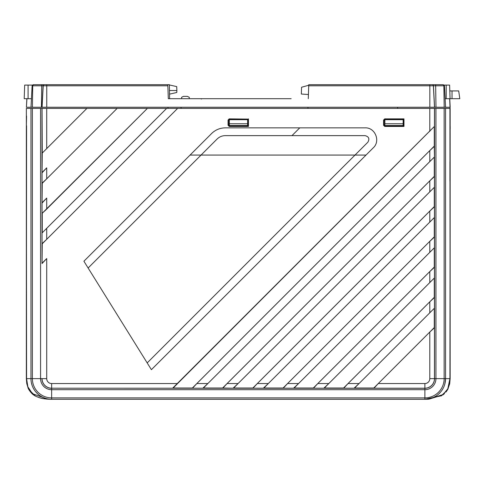 <?xml version="1.0" encoding="UTF-8"?>
<svg xmlns="http://www.w3.org/2000/svg" width="484" height="484" viewBox="0 0 484 484"><rect width="100%" height="100%" fill="white"/><g stroke="black" fill="none" stroke-linecap="round" stroke-linejoin="round"><path stroke-width="0.73" d="M449.932 161.759L449.932 181.179M434.269 126.881L434.269 146.126L192.378 388.017L173.133 388.017L434.463 126.354L172.607 388.21L51.637 388.21L51.637 383.552L177.598 383.552M429.798 131.345L429.798 108.416L450.15 108.416L450.15 378.627L449.932 108.416M434.269 157.125L434.269 176.37L222.616 388.017L203.377 388.017L434.269 157.125L429.798 161.589L429.798 150.591L196.843 383.552L207.842 383.552L202.85 388.21L192.511 388.21L196.843 383.552M429.798 161.589L207.842 383.552M434.269 187.362L434.269 206.607L252.86 388.017L233.615 388.017L434.269 187.362L429.798 191.833L429.798 180.834L227.087 383.552L222.755 388.21L227.087 383.552L238.08 383.552L233.088 388.21L222.616 388.017M429.798 191.833L238.08 383.552M434.269 217.606L434.269 236.851L283.098 388.017L263.859 388.017L434.269 217.606L429.798 222.071L429.798 211.072L257.325 383.552L268.324 383.552L263.332 388.21L252.993 388.21L257.325 383.552M429.798 222.071L268.324 383.552M434.269 247.844L434.269 267.089L313.342 388.017L294.097 388.017L434.269 247.844L429.798 252.309L429.798 241.316L287.569 383.552L298.561 383.552L293.57 388.21L283.237 388.21L287.569 383.552M429.798 252.309L298.561 383.552M434.269 278.088L434.269 297.333L343.579 388.017L324.334 388.017L434.269 278.088L429.798 282.553L429.798 271.554L317.806 383.552L328.805 383.552L323.814 388.21L313.475 388.21L317.806 383.552M429.798 282.553L328.805 383.552M434.269 308.326L434.269 327.571L373.823 388.017L354.578 388.017L434.269 308.326L429.798 312.791L429.798 301.798L348.05 383.552L359.043 383.552L354.052 388.21L343.719 388.21L348.05 383.552M429.798 312.791L359.043 383.552M366.013 155.068L355.014 155.068L367.816 142.266C369.806 138.854 368.893 136.639 365.069 135.629L225.332 135.629C222.132 135.677 219.379 136.815 217.086 139.047L201.06 155.068L355.014 155.068L147.178 362.903L83.907 261.227L211.587 133.548C215.416 129.827 219.996 127.933 225.332 127.855L365.069 127.855C375.058 127.31 380.757 141.086 373.315 147.765L151.401 369.679L147.178 362.903M190.061 155.068L201.06 155.068L88.124 268.009M429.798 108.416L117.128 108.416L42.241 183.303L42.047 203.068L46.712 198.077L46.712 209.076L42.047 213.408L42.047 203.068M46.712 198.077L42.241 202.542M46.712 178.832L117.128 108.416L86.89 108.416L42.241 153.059L42.047 172.83L46.712 167.839L46.712 178.832L42.047 183.164L42.047 172.83M46.712 167.839L42.241 172.304M46.712 148.594L86.89 108.416L46.712 108.416L46.712 148.594M26.578 125.749L26.36 378.627L26.36 108.416L46.712 108.416M42.241 153.059L42.047 108.416M42.047 213.408L147.372 108.416L45.236 210.528M46.712 228.321L166.617 108.416L42.241 232.786L46.712 228.321L46.712 239.314L42.047 243.646L42.047 233.312M42.241 213.541L42.241 232.786M46.712 239.314L177.61 108.416L42.241 243.779L42.047 263.55L46.712 258.559L46.712 378.627A4.925 4.925 0 0 0 51.637 383.552M46.712 258.559L42.241 263.024M316.155 385.228L313.771 387.787M429.798 150.591L434.366 146.301M434.19 146.434L431.056 149.35M428.431 398.998L424.879 399.3A20.679 20.679 0 0 0 445.552 378.627L444.143 378.627L445.552 378.627L445.552 108.416L445.552 378.627L444.85 383.975M428.57 399.197L424.879 399.3L428.497 399.197L443.096 394.533L447.797 388.84L449.932 378.627L445.552 378.627A20.679 20.679 0 0 1 424.879 399.3C428.564 399.288 432.012 398.362 435.213 396.535L432.345 397.909M430.966 398.386L429.756 398.719M445.153 382.681L444.439 385.312M443.386 387.835L442.219 389.88M440.652 391.992L438.692 394.006M449.678 383.885L450.15 378.627L448.081 388.761L442.842 394.914L428.945 399.167M450.15 161.747L450.15 108.416M450.15 157.04L450.15 159.411L450.15 157.04M450.15 161.087L450.15 160.204L450.15 161.087M450.15 163.193L450.15 166.357L450.15 163.193M450.15 168.559L450.15 171.899L450.15 168.559M450.15 174.065L450.15 171.868L450.15 174.065M450.15 175.268L450.15 179.812L450.15 175.268M450.15 176.122L450.15 178.935L450.15 176.122M450.15 183.847L450.15 181.573L450.15 183.847M450.15 186.231L450.15 180.605L450.15 186.231M449.932 378.627L450.15 181.191M49.731 399.276L424.879 399.3L441.559 395.737M442.836 394.914L443.29 394.581M443.326 394.557L444.415 393.655M445.982 392.028L447.658 389.578L449.672 383.891M449.92 379.329L447.857 388.712M428.564 399.191L427.148 399.264M51.219 399.3L51.637 399.3C47.946 399.288 44.498 398.362 41.297 396.535L44.165 397.909M47.19 399.137L45.883 399.01M26.59 379.329L26.832 383.873M26.844 383.927L28.846 389.559M28.852 389.578L34.485 395.458M34.515 395.476L35.163 395.858M38.496 397.388L38.823 397.503M39.458 397.715L40.257 397.951M40.305 397.969L41.648 398.308M41.684 398.32L42.864 398.568M43.53 398.689L47.432 399.155M26.578 116.039L26.36 125.755M47.946 399.197L51.637 399.3A20.679 20.679 0 0 1 30.958 378.627L26.578 378.627L26.36 116.033M48.079 398.998L42.864 398.568C42.598 398.762 35.048 396.42 34.17 395.253C31.974 394.303 28.495 389.572 28.102 388.047L26.753 383.431L26.36 378.627M26.578 378.627L27.866 386.843L32.452 393.734L47.946 399.191L51.262 399.3M46.754 398.719L45.544 398.386M37.819 394.006L35.858 391.992M34.291 389.88L33.124 387.835M32.071 385.312L31.357 382.681M444.143 378.627L434.535 378.627L434.535 108.416L435.939 108.416L434.535 108.416L435.939 108.416L435.443 108.416L435.939 108.416L435.945 378.627A11.065 11.065 0 0 1 424.879 389.693L51.637 389.693L51.637 399.3A20.679 20.679 0 0 1 30.958 378.627L30.958 108.416L30.958 378.627L32.367 378.627A19.269 19.269 0 0 0 51.637 397.896L424.879 397.896A19.269 19.269 0 0 0 444.143 378.627L444.143 108.416M429.798 378.627L429.798 332.036L434.463 327.71L434.463 378.627A9.583 9.583 0 0 1 424.879 388.21L373.957 388.21L378.288 383.552L424.879 383.552A4.925 4.925 0 0 0 429.798 378.627L434.535 378.627A9.662 9.662 0 0 1 424.879 388.283L51.637 388.21A9.583 9.583 0 0 1 42.047 378.627L46.712 378.627M429.798 332.036L378.288 383.552M354.578 388.017L354.052 388.21M324.334 388.017L323.814 388.21M294.097 388.017L293.57 388.21M263.859 388.017L263.332 388.21M233.615 388.017L233.088 388.21M203.377 388.017L202.85 388.21M173.133 388.017L172.607 388.21M434.269 146.126L434.463 156.598M429.798 180.834L434.463 176.503L434.463 186.836M429.798 211.072L434.463 206.747L434.463 217.08M429.798 241.316L434.463 236.985L434.463 247.318M429.798 271.554L434.463 267.228L434.463 277.562M429.798 301.798L434.463 297.466L434.463 307.8M385.216 125.907L384.738 126.439L383.57 125.271L384.054 124.745L385.216 125.907L403.493 125.907L403.977 126.439L403.971 118.87L384.738 118.87L385.216 119.3L384.054 120.468L384.054 124.745M384.738 126.439L403.977 126.439M403.16 119.094L403.971 118.87M403.723 119.094L403.723 125.907M403.16 119.3L385.216 119.3M384.054 120.468L383.576 120.032L384.738 118.87M383.576 120.032L383.57 125.271M247.645 119.094L229.222 118.87L229.7 119.3L228.533 120.468L228.533 124.745L229.7 125.907L248.207 125.907L248.455 126.439L248.455 118.87M248.207 119.094L248.207 125.907M229.7 125.907L229.216 126.439L248.455 126.439M229.216 126.439L228.055 125.271L228.533 124.745M228.533 120.468L228.055 120.032L229.222 118.87M228.055 120.032L228.055 125.271M247.645 119.3L229.7 119.3M42.011 84.7L167.821 84.7L168.311 98.694L291.156 98.694M167.821 84.7L169.376 84.7L169.618 98.694L181.53 98.694L181.579 97.308L183.472 96.358L187.362 96.358L189.256 97.308L189.304 98.694L200.981 98.694L201.368 99.069M400.038 119.33L400.026 119.687L400.038 119.33L398.029 119.33L398.042 119.687M403.142 123.747L403.142 119.687L384.871 119.687L384.871 123.747L403.142 123.747L403.142 125.519L384.871 125.519L384.871 123.747M444.185 107.248L450.187 107.248L449.642 98.694L445.141 98.694L445.589 107.248L444.469 85.801L308.725 85.801L308.762 84.7L443.302 84.7L444.469 85.801L443.302 84.7L443.87 85.801L444.185 107.248L26.402 107.248L26.941 98.694L31.442 98.694M307.975 107.248L307.939 108.416M397.606 107.248L397.648 108.416M308.725 85.801L308.278 98.694M443.302 84.7L439.381 84.7L443.302 84.7M444.179 85.087L449.606 85.087L449.811 90.919L458.705 90.919L459.8 98.694L449.642 98.694L450.15 109.753M167.857 85.801L32.119 85.801L32.361 85.154M33.075 84.718L34.824 84.7M30.994 107.248L32.119 85.801L33.281 84.7L44.262 84.7A1.168 1.168 -90 0 0 43.1 85.801L41.975 107.248M26.85 98.694L26.402 107.248L26.941 98.694L24.2 98.694L24.678 85.087L32.416 85.087M449.739 98.694L450.187 107.248M32.404 107.248L32.712 85.801L33.281 84.7M181.052 107.248L181.089 108.416M168.008 107.248L167.972 108.416M169.539 94.138L176.793 92.486L176.866 90.526L169.479 90.526M176.866 90.526L176.727 86.612L169.382 84.942M286.516 98.694L285.028 98.694M277.09 98.694L265.589 98.694M257.651 98.694L246.15 98.694M238.213 98.694L226.712 98.694M218.774 98.694L203.298 98.694M247.62 123.747L247.62 119.687L229.349 119.687L229.349 123.747L247.62 123.747L247.62 125.519L229.349 125.519L229.349 123.747M450.15 126.209A0.387 0.387 0 0 1 450.187 126.372L450.187 129.022A0.387 0.387 0 0 1 450.15 129.186A0.387 0.387 0 0 0 450.187 129.022L450.187 126.372A0.387 0.387 0 0 0 450.15 126.209M450.078 98.694L449.606 85.087M308.423 94.513L301.332 94.041L301.574 87.235L308.744 85.251M434.463 108.416L434.463 126.354M291.979 135.629L299.753 127.855M41.975 108.416L42.047 263.55M41.975 378.627A9.662 9.662 0 0 0 51.637 388.283L51.637 389.693A11.065 11.065 0 0 1 40.571 378.627L41.975 378.627M424.879 399.3L424.879 383.552M32.367 108.416L32.367 378.627L40.571 378.627L40.571 108.416M435.346 84.7A1.168 0.321 90 0 1 435.667 85.801L435.981 107.248M432.285 84.7A1.168 1.168 90 0 1 433.452 85.801L434.571 107.248M432.212 84.7A1.168 1.168 90 0 1 433.374 85.801L434.499 107.248M429.84 84.7L429.84 107.248M46.748 84.7L46.748 107.248M44.371 84.7A1.168 1.168 -90 0 0 43.209 85.801L42.084 107.248M42.041 84.7A1.168 0.321 -90 0 0 41.721 85.801L41.412 107.248M28.09 98.694L28.09 85.087M446.194 98.694L446.194 85.087M452.026 90.919L452.026 98.694M428.497 399.197L427.886 399.233M441.226 395.93L447.591 389.693M28.919 389.693L35.284 395.93"/></g></svg>
